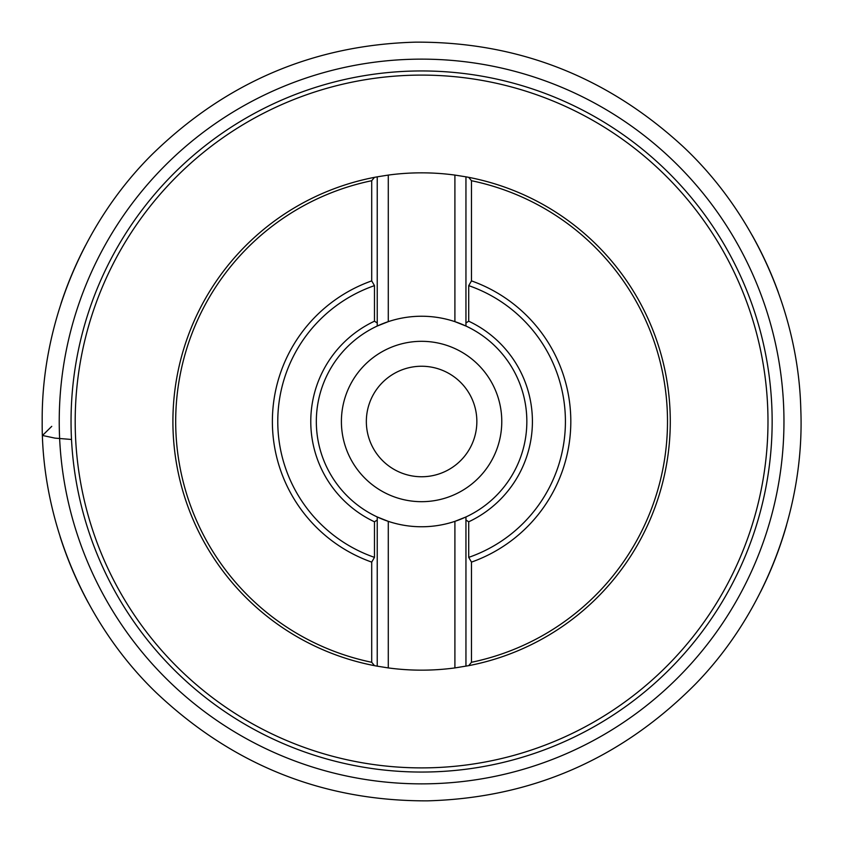 <?xml version="1.0" encoding="UTF-8"?>
<svg xmlns="http://www.w3.org/2000/svg" width="843" height="843" viewBox="0 0 843 843"><rect width="100%" height="100%" fill="white"/><g stroke="black" fill="none" stroke-linecap="round" stroke-linejoin="round"><path stroke-width="1.26" d="M501.775 421.5A80.18 80.18 0 0 0 421.595 341.32A80.18 80.18 0 0 0 341.404 421.5A80.18 80.18 0 0 0 421.595 501.68A80.18 80.18 0 0 0 501.775 421.5M371.71 562.112L374.471 557.371L374.471 521.796L377.232 520.026L377.232 516.959A105.27 105.27 0 0 1 316.325 421.5A105.27 105.27 0 0 0 454.904 521.353A105.27 105.27 0 0 0 454.904 321.647A105.27 105.27 0 0 0 316.325 421.5A105.27 105.27 0 0 1 377.232 326.041L388.286 321.647L388.286 175.081L377.232 176.83L377.232 326.041L377.232 322.974L374.471 321.204L374.471 285.629L371.71 280.888A149.19 149.19 0 0 0 371.71 562.112L371.71 662.282L374.471 665.654A248.653 248.653 0 0 1 374.471 177.346L377.232 176.83M374.471 177.346L371.71 180.718L371.71 280.888M371.71 180.718A245.893 245.893 0 0 0 371.71 662.282M468.719 521.796L468.719 557.371L471.479 562.112L471.479 662.282A245.893 245.893 0 0 0 471.479 180.718L471.479 280.888L468.719 285.629L468.719 321.204L465.947 322.974L465.947 326.041L465.947 176.83L454.904 175.081L454.904 321.647L465.947 326.041A105.27 105.27 0 0 1 465.947 516.959L465.947 520.026L468.719 521.796A110.812 110.812 0 0 0 468.719 321.204M471.479 562.112A149.19 149.19 0 0 0 471.479 280.888M388.286 175.081A248.653 248.653 0 0 1 454.904 175.081M465.947 176.83L468.719 177.346A248.653 248.653 0 0 1 468.719 665.654L454.904 667.919A248.653 248.653 0 0 1 388.286 667.919L388.286 521.353L377.232 516.959L377.232 666.17L388.286 667.919M377.232 666.17L374.471 665.654M476.853 421.5A55.259 55.259 0 0 1 393.966 469.351A55.259 55.259 0 0 1 393.966 373.649A55.259 55.259 0 0 1 476.853 421.5M471.479 180.718L468.719 177.346M374.471 321.204A110.812 110.812 0 0 0 374.471 521.796M465.947 666.17L465.947 516.959L454.904 521.353L454.904 667.919M468.719 665.654L471.479 662.282M772.146 421.5A350.551 350.551 0 0 1 421.595 772.051A350.551 350.551 0 0 1 71.044 421.5A350.551 350.551 0 0 1 421.595 70.949A350.551 350.551 0 0 1 772.146 421.5A350.551 350.551 0 0 1 421.595 772.051A350.551 350.551 0 0 1 71.044 421.5A350.551 350.551 0 0 1 421.595 70.949A350.551 350.551 0 0 1 772.146 421.5M71.507 439.477L54.932 438.118L42.487 435.462L51.75 426.347M61.002 303.543A379.392 379.392 0 0 1 85.48 245.534M752.019 235.06A379.392 379.392 0 0 1 778.3 292.279M786.498 525.337A379.392 379.392 0 0 1 760.565 591.902M88.136 602.46A379.392 379.392 0 0 1 60.127 536.749M59.231 421.5A362.364 362.364 0 0 1 602.777 107.683A362.364 362.364 0 0 1 602.777 735.317A362.364 362.364 0 0 1 59.231 421.5M767.984 421.5A346.389 346.389 0 0 0 421.595 75.101A346.389 346.389 0 0 0 75.196 421.5A346.389 346.389 0 0 0 421.595 767.889A346.389 346.389 0 0 0 767.984 421.5M374.471 285.629A143.805 143.805 0 0 0 374.471 557.371M468.719 557.371A143.805 143.805 0 0 0 468.719 285.629M42.192 421.5C41.37 325.387 81.718 224.48 151.772 154.764C225.639 82.477 313.585 44.942 415.631 42.15C517.718 41.728 606.802 76.492 682.904 146.419C755.117 213.901 798.616 313.491 800.808 409.582C804.78 507.465 765.929 611.828 695.507 684.031C621.101 758.995 531.785 797.931 427.549 800.85C323.28 801.208 232.784 765.096 156.06 692.503C83.404 622.545 41.296 519.457 42.192 421.5"/></g></svg>
